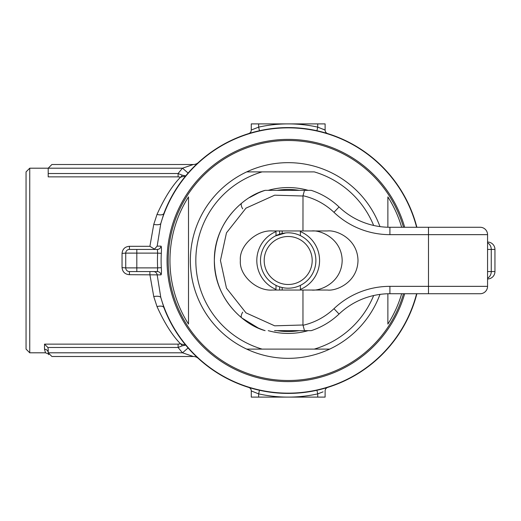 <?xml version="1.0" encoding="UTF-8"?>
<svg xmlns="http://www.w3.org/2000/svg" width="521" height="521" viewBox="0 0 521 521"><rect width="100%" height="100%" fill="white"/><g stroke="black" fill="none" stroke-linecap="round" stroke-linejoin="round"><path stroke-width="0.78" d="M29.743 352.802L26.05 349.109L26.05 171.891L29.743 168.198L29.743 352.802L45.503 352.802L44.513 349.252L44.513 344.134L47.88 347.481L48.206 349.109L47.88 347.481L178.104 347.481L178.104 344.134L180.559 343.834C172.366 335.557 164.525 323.157 157.029 306.615L153.754 296.586L149.898 274.697L149.898 271.578M169.012 201.647L163.933 213.317A132.914 132.914 0 0 1 416.885 227.273A132.914 132.914 0 0 0 327.702 133.591L327.696 133.591A3.693 3.693 0 0 1 325.111 130.068L322.87 129.071M323.059 391.851L317.725 393.876L316.931 390.275L327.709 387.409A132.914 132.914 0 0 0 416.885 293.727A132.914 132.914 0 0 1 163.933 307.683L169.012 319.353M149.898 246.303L153.754 224.414L157.029 214.385A7.385 3.504 -159.2 0 0 163.933 213.317L160.794 223.568L157.166 246.133L154.431 249.116L149.898 246.303L129.429 246.303C124.994 246.667 122.533 249.038 122.044 253.401L125.737 253.115L125.737 267.885L157.655 267.885L157.375 271.578A3.693 3.667 -90 0 1 161.015 274.86L157.166 274.867L160.794 297.432L163.933 307.683A7.385 3.504 159.2 0 0 157.029 306.615M197.231 357.419L196.515 356.742A132.914 132.914 0 0 0 248.68 387.409L251.832 388.347M122.044 267.599C122.546 271.969 125.007 274.339 129.429 274.697L129.429 271.578L136.815 271.578L129.429 271.578A3.693 3.693 0 0 1 125.737 267.885L122.044 267.599L122.044 253.401M157.029 214.385C164.525 197.843 172.366 185.443 180.559 177.166L178.104 176.866L178.104 173.519L182.207 175.16L185.678 175.903L180.559 177.166A3.693 2.019 108.1 0 0 182.207 175.16M29.743 168.198L48.206 168.198L51.898 164.506L193.337 164.506A7.385 7.385 0 0 0 198.332 162.559L196.046 164.708M317.725 397.106L317.725 393.876A136.606 136.606 0 0 1 288.191 397.106L325.111 397.106L325.111 390.932A3.693 3.693 0 0 1 327.709 387.409L324.954 388.23M325 132.783L327.67 133.584M251.832 132.653L248.673 133.591A3.693 3.693 0 0 0 251.272 130.068L251.272 123.894L325.111 123.894L325.111 130.068L317.725 127.124L317.725 123.894M197.29 163.529L198.039 162.832M404.674 293.727A121.132 121.132 0 0 1 167.059 260.5A121.132 121.132 0 0 1 404.674 227.273M157.375 271.578L136.815 271.578L136.815 253.115L125.737 253.115A3.693 3.693 0 0 1 129.429 249.422L157.375 249.422L157.655 253.115L161.315 253.323C161.575 248.908 161.471 246.518 161.015 246.14L157.166 246.133M258.657 397.106L258.657 393.876A136.606 136.606 0 0 0 288.191 397.106L251.272 397.106L251.272 390.932L258.657 393.876L259.451 390.275M44.513 349.252A3.693 3.549 0 0 1 48.206 352.802C48.759 355.27 48.759 355.27 48.206 352.802L182.526 352.802L193.337 356.494L51.898 356.494L48.206 352.802L48.206 349.109M178.104 176.866L48.206 176.866L48.206 168.198L51.898 164.506M161.015 274.86C161.471 274.476 161.575 272.086 161.315 267.677L157.655 267.885A130.745 130.745 0 0 1 157.655 253.115L136.815 253.115L136.815 249.422M259.393 390.262L251.396 388.223M249.474 387.65L248.673 387.409A3.693 3.693 0 0 1 251.272 390.932A3.693 3.693 0 0 0 248.673 387.409L248.686 387.409M48.206 173.519L178.104 173.519A140.299 140.299 0 0 1 182.526 168.198L193.337 164.506M153.526 271.578A3.693 3.667 -90 0 1 157.166 274.867L129.429 274.697M157.375 249.422A3.693 3.667 90 0 0 161.015 246.14M154.431 249.116L153.128 249.422M251.897 129.781L258.657 127.124A136.606 136.606 0 0 1 317.725 127.124L316.931 130.725A132.914 132.914 0 0 0 259.451 130.725L258.657 127.124L258.657 123.894M163.933 213.317A132.914 132.914 0 0 1 288.191 127.586A132.914 132.914 0 0 0 259.451 130.725A132.914 132.914 0 0 1 316.931 130.725A132.914 132.914 0 0 0 288.191 127.586A132.914 132.914 0 0 1 316.931 130.725M153.754 224.414A7.385 2.82 -166.7 0 0 160.794 223.568A132.64 132.64 0 0 1 416.605 227.273M48.206 168.198L182.526 168.198L188.088 173.057A132.914 132.914 0 0 0 185.678 175.903A132.914 132.914 0 0 1 188.088 173.057M182.207 345.84L185.678 345.097L180.559 343.834A3.693 2.019 -108.1 0 1 182.207 345.84L178.104 347.481A140.299 140.299 0 0 0 182.526 352.802L188.088 347.943A132.914 132.914 0 0 1 185.678 345.097A132.914 132.914 0 0 0 188.088 347.943M193.337 356.494A7.385 7.385 0 0 1 198.332 358.441A7.385 7.385 0 0 0 193.337 356.494M153.754 296.586A7.385 2.82 166.7 0 1 160.794 297.432A132.64 132.64 0 0 0 416.605 293.727M329.676 171.891A97.844 97.844 0 0 1 379.972 226.596A97.844 97.844 0 0 0 246.707 171.891L314.267 171.891A92.367 92.367 0 0 1 373.655 225.463M246.707 349.109A97.844 97.844 0 0 0 379.972 294.404A97.844 97.844 0 0 1 329.676 349.109L246.707 349.109A97.844 97.844 0 0 1 246.707 171.891L262.115 171.891A92.367 92.367 0 0 0 262.115 349.109L246.707 349.109A97.844 97.844 0 0 1 190.347 260.5M403.495 293.727A119.993 119.993 0 0 1 168.198 260.5A119.993 119.993 0 0 1 403.495 227.273M387.878 196.925L387.878 227.241L387.878 196.925A118.234 118.234 0 0 1 401.658 227.273M387.878 293.759L387.878 324.075L387.878 293.759M401.658 293.727A118.234 118.234 0 0 1 387.878 324.075M188.504 324.075L188.504 196.925A118.234 118.234 0 0 0 188.504 324.075M300.376 231.578A31.384 31.384 0 0 1 300.376 289.422M276.006 289.422A31.384 31.384 0 0 1 276.006 231.578M329.676 349.109L314.267 349.109A92.367 92.367 0 0 0 373.655 295.537M264.193 260.5A23.999 23.999 0 0 0 288.191 284.499A23.999 23.999 0 0 0 312.19 260.5A23.999 23.999 0 0 0 288.191 236.501A23.999 23.999 0 0 0 264.193 260.5M315.882 260.5A27.691 27.691 0 0 1 288.191 288.191A27.691 27.691 0 0 1 260.5 260.5A27.691 27.691 0 0 1 288.191 232.809A27.691 27.691 0 0 1 315.882 260.5M285.632 232.926L275.27 236.006L276.006 235.635L276.006 230.966M300.376 230.966L300.376 235.635L300.858 235.876M279.627 290.034L279.627 286.837L282.167 287.527L282.167 290.034M242.701 208.83A7.385 3.022 -129 0 1 241.751 203.092C224.01 218.123 214.88 237.257 214.346 260.5C214.88 283.743 224.01 302.877 241.751 317.908L258.162 327.963A73.845 73.845 0 0 0 265.13 330.653C243.392 324.954 213.955 298.071 214.346 260.5C213.955 222.929 243.392 196.046 265.13 190.347L311.245 190.347A73.845 73.845 0 0 1 339.047 206.967A73.845 73.845 0 0 0 389.91 227.273L480.173 227.273A7.385 7.385 0 0 1 487.539 234.137A7.385 7.164 176 0 1 487.558 234.652L389.91 234.652A81.224 81.224 0 0 1 333.961 212.321A66.46 66.46 0 0 0 302.994 195.714L302.962 230.966L327.422 230.966C336.364 229.774 357.582 238.638 357.999 260.5C357.582 282.362 336.364 291.226 327.422 290.034L302.962 290.034L302.962 324.993L304.492 330.653L274.528 330.653M302.994 325.286A66.46 66.46 0 0 0 333.961 308.679A81.224 81.224 0 0 1 389.91 286.348L487.558 286.348A7.385 7.164 4 0 1 487.539 286.863A7.385 7.385 0 0 1 480.173 293.727L389.91 293.727A73.845 73.845 0 0 0 339.047 314.033A73.845 73.845 0 0 1 311.245 330.653L304.492 330.653M487.565 242.037A7.385 7.385 0 0 1 494.95 249.422L491.257 249.422L491.257 271.578L494.95 271.578A7.385 7.385 0 0 1 487.565 278.963M302.962 290.034L272.47 290.034C256.592 291.356 238.937 275.114 240.376 260.5C238.937 245.886 256.592 229.644 272.47 230.966L302.962 230.966M494.95 271.578L494.95 249.422M274.528 190.347L265.13 190.347A73.845 73.845 0 0 0 258.162 193.037L249.552 197.57M311.591 290.034C320.539 291.226 341.756 282.362 342.173 260.5C341.756 238.638 320.539 229.774 311.591 230.966M487.558 234.509A7.385 7.164 180 0 1 487.565 234.88L487.565 286.12A7.385 7.164 0 0 1 487.558 286.491M487.539 234.137L487.558 234.652A7.385 7.385 -90 0 0 480.173 227.273M480.173 293.727A7.385 7.385 -90 0 0 487.558 286.348L487.539 286.863M333.961 212.321L339.047 206.967A73.845 73.845 0 0 0 311.245 190.347L301.854 190.347M301.854 330.653L311.245 330.653A73.845 73.845 0 0 0 339.047 314.033L333.961 308.679M304.492 190.347L302.994 195.714M241.751 317.908A7.385 3.022 129 0 1 242.701 312.17M279.627 230.966L279.627 234.163M282.167 230.966L282.167 233.473M44.513 344.134L178.104 344.134M259.451 130.725A132.914 132.914 0 0 1 288.191 127.586M161.315 253.323A127.078 127.078 0 0 0 161.315 267.677M129.429 246.303L129.429 249.422M325.111 390.932A3.693 3.693 0 0 1 327.709 387.409M308.152 330.653A72.933 72.933 0 0 1 268.23 330.653M277.081 330.653A71.025 71.025 0 0 0 299.301 330.653M299.301 190.347A71.025 71.025 0 0 0 277.081 190.347M268.23 190.347A72.933 72.933 0 0 1 308.152 190.347M265.13 190.347A73.845 73.845 0 0 0 258.162 193.037M428.49 293.727L428.49 227.273M302.962 196.007L274.671 195.18L245.984 208.14L226.472 232.848L220.448 260.5L226.472 288.152L245.984 312.861L274.671 325.82L302.962 324.993M487.565 271.578L491.257 271.578A7.385 6.643 90 0 1 487.565 278.194M487.565 242.806A7.385 6.643 90 0 1 491.257 249.422L487.565 249.422M389.91 286.348L389.91 293.727A73.845 73.845 0 0 0 339.047 314.033M339.047 206.967A73.845 73.845 0 0 0 389.91 227.273L389.91 234.652M45.503 352.802C48.069 353.746 49.124 354.339 48.661 354.586L48.7 354.651M276.006 285.365L276.006 290.034M300.376 285.365L300.376 290.034"/></g></svg>

